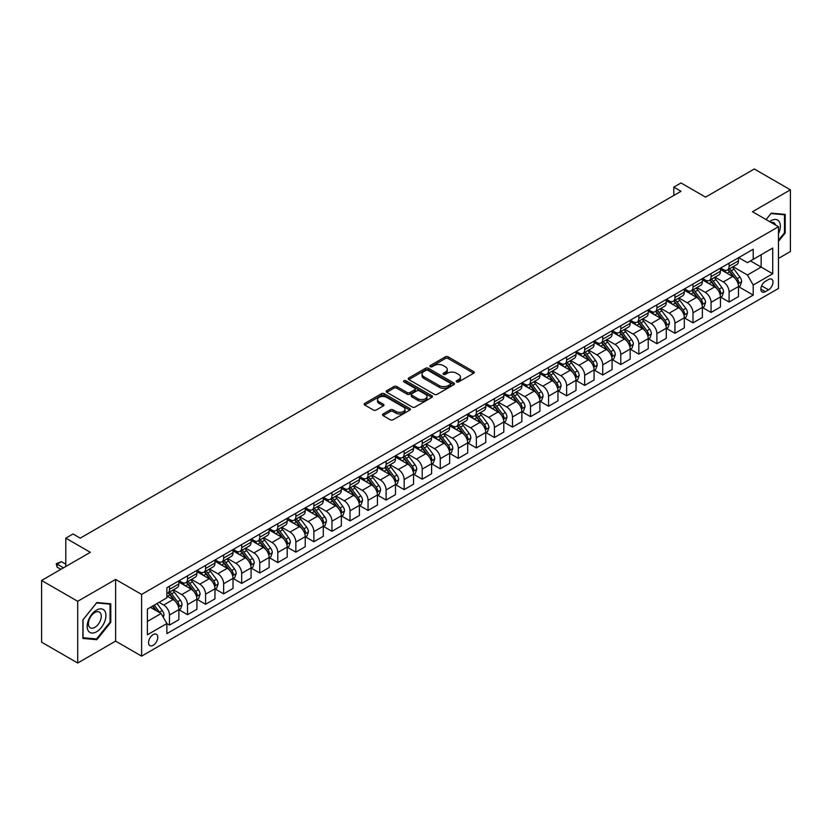 <?xml version="1.0" encoding="UTF-8"?>
<svg xmlns="http://www.w3.org/2000/svg" width="832" height="832" viewBox="0 0 832 832"><rect width="100%" height="100%" fill="white"/><g stroke="black" fill="none" stroke-linecap="round" stroke-linejoin="round"><path stroke-width="1.25" d="M456.622 381.919A1.404 0.811 0 0 0 458.609 381.919L473.668 373.225A2.007 1.154 0 0 0 474.25 372.403A2.007 1.154 0 0 0 473.668 371.592L448.157 356.855A2.007 1.154 0 0 0 445.318 356.855L430.258 365.55A1.404 0.811 0 0 0 429.842 366.122A1.404 0.811 0 0 0 430.258 366.704A1.404 0.811 0 0 0 432.245 366.704L434.19 365.57A6.417 3.702 0 0 1 443.258 365.57L445.39 366.798A6.417 3.702 0 0 1 447.262 369.418A6.417 3.702 0 0 1 445.39 372.039L443.435 373.162A1.404 0.811 0 0 0 443.03 373.734A1.404 0.811 0 0 0 443.435 374.306A1.404 0.811 0 0 0 445.422 374.306L447.377 373.183A6.417 3.702 0 0 1 456.446 373.183L458.567 374.41A6.417 3.702 0 0 1 460.45 377.031A6.417 3.702 0 0 1 458.567 379.652L456.622 380.775A1.404 0.811 0 0 0 456.206 381.347A1.404 0.811 0 0 0 456.622 381.919L456.622 380.775M153.161 645.289A6.531 3.775 120 0 0 157.435 639.527A6.531 3.775 120 0 0 156.426 634.296A6.531 3.775 120 0 0 153.161 634.618A6.531 3.775 120 0 0 148.897 640.38A6.531 3.775 120 0 0 149.895 645.611A6.531 3.775 120 0 0 153.161 645.289M383.084 413.982A2.007 1.154 0 0 0 382.502 414.804A2.007 1.154 0 0 0 383.084 415.615L390.25 419.754A2.007 1.154 0 0 0 393.078 419.754L409.812 410.093A2.007 1.154 0 0 0 410.394 409.282A2.007 1.154 0 0 0 409.812 408.46L384.29 393.723A2.007 1.154 0 0 0 381.451 393.723L364.728 403.385A2.007 1.154 0 0 0 364.146 404.206A2.007 1.154 0 0 0 364.728 405.018L373.381 410.01A2.007 1.154 0 0 0 376.21 410.01L383.365 405.881A2.007 1.154 0 0 0 383.958 405.059A2.007 1.154 0 0 0 383.365 404.248L379.08 401.773A5.366 3.099 0 0 1 377.51 399.578A5.366 3.099 0 0 1 380.817 396.718A5.366 3.099 0 0 1 386.662 397.394L403.468 407.087A5.366 3.099 0 0 1 405.038 409.282A5.366 3.099 0 0 1 401.721 412.142A5.366 3.099 0 0 1 395.876 411.466L393.078 409.854A2.007 1.154 0 0 0 390.25 409.854L383.084 413.982L383.084 415.615M778.482 258.419L790.4 251.534L790.4 189.831L754.291 168.99L705.557 197.132L681.002 182.957L673.785 187.127L681.002 191.298L80.236 538.148L73.008 533.978L65.79 538.148L65.79 566.498M77.709 601.307L77.709 663.01L115.617 641.118L115.617 579.426L77.709 601.307L41.6 580.466L90.345 552.323L65.79 538.148M115.617 579.426L141.606 594.433L778.482 226.73L778.482 288.434L141.606 656.126L141.606 594.433M790.4 189.831L752.492 211.723L778.482 226.73M434.335 394.306A2.007 1.154 0 0 0 437.164 394.306L453.898 384.644A2.007 1.154 0 0 0 454.48 383.822A2.007 1.154 0 0 0 453.898 383.011L428.376 368.274A2.007 1.154 0 0 0 425.537 368.274L408.814 377.936A2.007 1.154 0 0 0 408.231 378.747A2.007 1.154 0 0 0 408.814 379.569L434.335 394.306M404.487 382.221A1.404 0.811 0 0 1 405.912 382.418L405.912 380.754L431.85 395.73A2.007 1.154 0 0 1 432.442 396.552A2.007 1.154 0 0 1 431.85 397.374L415.126 407.025A2.007 1.154 0 0 1 412.287 407.025L386.776 392.298L393.931 388.19L393.931 386.526L386.776 390.655A2.007 1.154 0 0 0 386.183 391.477A2.007 1.154 0 0 0 386.776 392.298L386.776 390.655M393.931 388.19A2.007 1.154 0 0 1 396.77 388.19L396.77 386.526A2.007 1.154 0 0 0 393.931 386.526M396.77 386.526L407.118 392.496A2.007 1.154 0 0 0 409.947 392.496L414.7 389.761A2.007 1.154 0 0 0 415.282 388.939A2.007 1.154 0 0 0 414.7 388.118L403.926 381.898A1.404 0.811 0 0 1 403.51 381.326A1.404 0.811 0 0 1 404.383 380.578A1.404 0.811 0 0 1 405.912 380.754M77.709 663.01L41.6 642.169L41.6 580.466M768.518 279.51L765.346 281.341A6.334 3.65 120 0 0 761.207 286.926A6.334 3.65 120 0 0 762.174 292.001A6.334 3.65 120 0 0 765.346 291.678L768.518 289.848A6.334 3.65 120 0 0 772.658 284.274A6.334 3.65 120 0 0 771.69 279.198A6.334 3.65 120 0 0 768.518 279.51M738.702 257.618L747.438 262.662L753.21 259.334L753.21 249.246L166.878 587.756L166.878 597.844L147.389 609.107L147.389 634.785L166.878 623.532L166.878 633.62L753.21 295.1L753.21 285.012L747.438 275.007L733.075 266.718M753.21 259.334L772.71 248.071L772.71 273.759L753.21 285.012M115.617 641.118L141.606 656.126M673.785 187.127L673.785 195.468M750.464 260.915L761.155 267.082L761.155 254.748L772.71 248.071M747.438 275.007L761.155 267.082L772.71 273.759M147.389 621.442L161.106 613.527L150.415 607.35M166.878 623.615L169.478 625.113L169.478 615.025A8.174 4.722 -120 0 0 163.706 605.02L159.078 602.347M169.478 625.113L178.87 619.694L178.87 609.606A8.174 4.722 -120 0 0 173.087 599.602L166.878 596.014M179.088 609.814L187.533 614.692L187.533 604.604A8.174 4.722 -120 0 0 181.761 594.599L173.462 589.805M187.533 614.692L196.924 609.274L196.924 599.186A8.174 4.722 -120 0 0 191.142 589.181L178.87 582.088M197.132 599.394L205.587 604.271L205.587 594.183A8.174 4.722 -120 0 0 199.805 584.178L191.516 579.384M205.587 604.271L214.968 598.853L214.968 588.765A8.174 4.722 -120 0 0 209.196 578.75L196.924 571.667M215.186 588.973L223.642 593.85L223.642 583.752A8.174 4.722 -120 0 0 217.859 573.747L209.57 568.963M223.642 593.85L233.022 588.422L233.022 578.334A8.174 4.722 -120 0 0 227.25 568.329L214.968 561.246M233.241 578.542L241.686 583.419L241.686 573.331A8.174 4.722 -120 0 0 235.914 563.326L227.614 558.542M241.686 583.419L251.077 578.001L251.077 567.913A8.174 4.722 -120 0 0 245.294 557.908L233.022 550.826M251.295 568.121L259.74 572.998L259.74 562.91A8.174 4.722 -120 0 0 253.968 552.906L245.669 548.122M259.74 572.998L269.131 567.58L269.131 557.492A8.174 4.722 -120 0 0 263.349 547.487L251.077 540.405M269.35 557.7L277.794 562.578L277.794 552.49A8.174 4.722 -120 0 0 272.012 542.485L263.723 537.701M277.794 562.578L287.186 557.159L287.186 547.071A8.174 4.722 -120 0 0 281.403 537.066L269.131 529.974M287.394 547.279L295.849 552.157L295.849 542.069A8.174 4.722 -120 0 0 290.066 532.064L281.778 527.27M295.849 552.157L305.23 546.738L305.23 536.65A8.174 4.722 -120 0 0 299.458 526.646L287.186 519.553M305.448 536.858L313.893 541.736L313.893 531.648A8.174 4.722 -120 0 0 308.121 521.643L299.822 516.849M313.893 541.736L323.284 536.318L323.284 526.23A8.174 4.722 -120 0 0 317.512 516.225L305.23 509.132M323.502 526.438L331.947 531.315L331.947 521.227A8.174 4.722 -120 0 0 326.175 511.222L317.876 506.428M331.947 531.315L341.338 525.897L341.338 515.809A8.174 4.722 -120 0 0 335.556 505.794L323.284 498.711M341.557 516.017L350.002 520.894L350.002 510.796A8.174 4.722 -120 0 0 344.23 500.791L335.93 496.007M350.002 520.894L359.393 515.466L359.393 505.378A8.174 4.722 -120 0 0 353.61 495.373L341.338 488.29M359.601 505.586L368.056 510.463L368.056 500.375A8.174 4.722 -120 0 0 362.274 490.37L353.985 485.586M368.056 510.463L377.437 505.045L377.437 494.957A8.174 4.722 -120 0 0 371.665 484.952L359.393 477.87M377.655 495.165L386.11 500.042L386.11 489.954A8.174 4.722 -120 0 0 380.328 479.95L372.039 475.166M386.11 500.042L395.491 494.624L395.491 484.536A8.174 4.722 -120 0 0 389.719 474.531L377.437 467.449M395.71 484.744L404.154 489.622L404.154 479.534A8.174 4.722 -120 0 0 398.382 469.529L390.083 464.745M404.154 489.622L413.546 484.203L413.546 474.115A8.174 4.722 -120 0 0 407.763 464.11L395.491 457.018M413.764 474.323L422.209 479.201L422.209 469.113A8.174 4.722 -120 0 0 416.437 459.108L408.138 454.314M422.209 479.201L431.6 473.782L431.6 463.694A8.174 4.722 -120 0 0 425.818 453.69L413.546 446.597M431.818 463.902L440.263 468.78L440.263 458.692A8.174 4.722 -120 0 0 434.481 448.687L426.192 443.893M440.263 468.78L449.644 463.362L449.644 453.274A8.174 4.722 -120 0 0 443.872 443.269L431.6 436.176M449.862 453.482L458.318 458.359L458.318 448.271A8.174 4.722 -120 0 0 452.535 438.266L444.246 433.472M458.318 458.359L467.698 452.941L467.698 442.853A8.174 4.722 -120 0 0 461.926 432.838L449.644 425.755M467.917 443.061L476.362 447.938L476.362 437.85A8.174 4.722 -120 0 0 470.59 427.835L462.29 423.051M476.362 447.938L485.753 442.51L485.753 432.422A8.174 4.722 -120 0 0 479.981 422.417L467.698 415.334M485.971 432.63L494.416 437.507L494.416 427.419A8.174 4.722 -120 0 0 488.644 417.414L480.345 412.63M494.416 437.507L503.807 432.089L503.807 422.001A8.174 4.722 -120 0 0 498.025 411.996L485.753 404.914M504.026 422.209L512.47 427.086L512.47 416.998A8.174 4.722 -120 0 0 506.698 406.994L498.399 402.21M512.47 427.086L521.862 421.668L521.862 411.58A8.174 4.722 -120 0 0 516.079 401.575L503.807 394.493M522.07 411.788L530.525 416.666L530.525 406.578A8.174 4.722 -120 0 0 524.742 396.573L516.454 391.789M530.525 416.666L539.906 411.247L539.906 401.159A8.174 4.722 -120 0 0 534.134 391.154L521.862 384.062M540.124 401.367L548.579 406.245L548.579 396.157A8.174 4.722 -120 0 0 542.797 386.152L534.508 381.358M548.579 406.245L557.96 400.826L557.96 390.738A8.174 4.722 -120 0 0 552.188 380.734L539.906 373.641M558.178 390.946L566.623 395.824L566.623 385.736A8.174 4.722 -120 0 0 560.851 375.731L552.552 370.937M566.623 395.824L576.014 390.406L576.014 380.318A8.174 4.722 -120 0 0 570.232 370.313L557.96 363.22M576.233 380.526L584.678 385.403L584.678 375.315A8.174 4.722 -120 0 0 578.906 365.31L570.606 360.516M584.678 385.403L594.069 379.985L594.069 369.897A8.174 4.722 -120 0 0 588.286 359.882L576.014 352.799M594.287 370.105L602.732 374.982L602.732 364.894A8.174 4.722 -120 0 0 596.95 354.879L588.661 350.095M602.732 374.982L612.113 369.554L612.113 359.466A8.174 4.722 -120 0 0 606.341 349.461L594.069 342.378M612.331 359.674L620.786 364.551L620.786 354.463A8.174 4.722 -120 0 0 615.004 344.458L606.715 339.674M620.786 364.551L630.167 359.133L630.167 349.045A8.174 4.722 -120 0 0 624.395 339.04L612.113 331.958M630.386 349.253L638.83 354.13L638.83 344.042A8.174 4.722 -120 0 0 633.058 334.038L624.759 329.254M638.83 354.13L648.222 348.712L648.222 338.624A8.174 4.722 -120 0 0 642.45 328.619L630.167 321.537M648.44 338.832L656.885 343.71L656.885 333.622A8.174 4.722 -120 0 0 651.113 323.617L642.814 318.833M656.885 343.71L666.276 338.291L666.276 328.203A8.174 4.722 -120 0 0 660.494 318.198L648.222 311.106M666.494 328.411L674.939 333.289L674.939 323.201A8.174 4.722 -120 0 0 669.167 313.196L660.868 308.402M674.939 333.289L684.33 327.87L684.33 317.782A8.174 4.722 -120 0 0 678.548 307.778L666.276 300.685M684.538 317.99L692.994 322.868L692.994 312.78A8.174 4.722 -120 0 0 687.211 302.775L678.922 297.981M692.994 322.868L702.374 317.45L702.374 307.362A8.174 4.722 -120 0 0 696.602 297.357L684.33 290.264M702.593 307.57L711.048 312.447L711.048 302.359A8.174 4.722 -120 0 0 705.266 292.354L696.977 287.56M711.048 312.447L720.429 307.029L720.429 296.941A8.174 4.722 -120 0 0 714.657 286.926L702.374 279.843M720.647 297.149L729.092 302.026L729.092 291.938A8.174 4.722 -120 0 0 723.32 281.923L715.021 277.139M729.092 302.026L738.483 296.608L738.483 286.51A8.174 4.722 -120 0 0 732.701 276.505L720.429 269.422M720.647 268.05L723.32 269.589A8.174 4.722 -120 0 0 727.407 269.994A8.174 4.722 -120 0 0 729.092 266.25L729.092 263.172M702.593 278.47L705.266 280.01A8.174 4.722 -120 0 0 709.353 280.415A8.174 4.722 -120 0 0 711.048 276.671L711.048 273.593M684.538 288.891L687.211 290.43A8.174 4.722 -120 0 0 691.298 290.836A8.174 4.722 -120 0 0 692.994 287.092L692.994 284.014M666.494 299.312L669.167 300.851A8.174 4.722 -120 0 0 673.244 301.257A8.174 4.722 -120 0 0 674.939 297.523L674.939 294.434M648.44 309.733L651.113 311.272A8.174 4.722 -120 0 0 655.2 311.678A8.174 4.722 -120 0 0 656.885 307.944L656.885 304.855M630.386 320.154L633.058 321.703A8.174 4.722 -120 0 0 637.146 322.109A8.174 4.722 -120 0 0 638.83 318.365L638.83 315.276M612.331 330.574L615.004 332.124A8.174 4.722 -120 0 0 619.091 332.53A8.174 4.722 -120 0 0 620.786 328.786L620.786 325.697M594.287 341.006L596.95 342.545A8.174 4.722 -120 0 0 601.037 342.95A8.174 4.722 -120 0 0 602.732 339.206L602.732 336.128M576.233 351.426L578.906 352.966A8.174 4.722 -120 0 0 582.982 353.371A8.174 4.722 -120 0 0 584.678 349.627L584.678 346.549M558.178 361.847L560.851 363.386A8.174 4.722 -120 0 0 564.938 363.792A8.174 4.722 -120 0 0 566.623 360.048L566.623 356.97M540.124 372.268L542.797 373.807A8.174 4.722 -120 0 0 546.884 374.213A8.174 4.722 -120 0 0 548.579 370.479L548.579 367.39M522.07 382.689L524.742 384.228A8.174 4.722 -120 0 0 528.83 384.634A8.174 4.722 -120 0 0 530.525 380.9L530.525 377.811M504.026 393.11L506.698 394.659A8.174 4.722 -120 0 0 510.775 395.065A8.174 4.722 -120 0 0 512.47 391.321L512.47 388.232M485.971 403.53L488.644 405.08A8.174 4.722 -120 0 0 492.731 405.486A8.174 4.722 -120 0 0 494.416 401.742L494.416 398.653M467.917 413.962L470.59 415.501A8.174 4.722 -120 0 0 474.677 415.906A8.174 4.722 -120 0 0 476.362 412.162L476.362 409.084M449.862 424.382L452.535 425.922A8.174 4.722 -120 0 0 456.622 426.327A8.174 4.722 -120 0 0 458.318 422.583L458.318 419.505M431.818 434.803L434.481 436.342A8.174 4.722 -120 0 0 438.568 436.748A8.174 4.722 -120 0 0 440.263 433.004L440.263 429.926M413.764 445.224L416.437 446.763A8.174 4.722 -120 0 0 420.514 447.169A8.174 4.722 -120 0 0 422.209 443.435L422.209 440.346M395.71 455.645L398.382 457.184A8.174 4.722 -120 0 0 402.47 457.59A8.174 4.722 -120 0 0 404.154 453.856L404.154 450.767M377.655 466.066L380.328 467.615A8.174 4.722 -120 0 0 384.415 468.01A8.174 4.722 -120 0 0 386.11 464.277L386.11 461.188M359.601 476.486L362.274 478.036A8.174 4.722 -120 0 0 366.361 478.442A8.174 4.722 -120 0 0 368.056 474.698L368.056 471.609M341.557 486.918L344.23 488.457A8.174 4.722 -120 0 0 348.306 488.862A8.174 4.722 -120 0 0 350.002 485.118L350.002 482.04M323.502 497.338L326.175 498.878A8.174 4.722 -120 0 0 330.262 499.283A8.174 4.722 -120 0 0 331.947 495.539L331.947 492.461M305.448 507.759L308.121 509.298A8.174 4.722 -120 0 0 312.208 509.704A8.174 4.722 -120 0 0 313.893 505.96L313.893 502.882M287.394 518.18L290.066 519.719A8.174 4.722 -120 0 0 294.154 520.125A8.174 4.722 -120 0 0 295.849 516.391L295.849 513.302M269.35 528.601L272.012 530.14A8.174 4.722 -120 0 0 276.099 530.546A8.174 4.722 -120 0 0 277.794 526.812L277.794 523.723M251.295 539.022L253.968 540.571A8.174 4.722 -120 0 0 258.045 540.966A8.174 4.722 -120 0 0 259.74 537.233L259.74 534.144M233.241 549.442L235.914 550.992A8.174 4.722 -120 0 0 240.001 551.398A8.174 4.722 -120 0 0 241.686 547.654L241.686 544.565M215.186 559.874L217.859 561.413A8.174 4.722 -120 0 0 221.946 561.818A8.174 4.722 -120 0 0 223.642 558.074L223.642 554.996M197.132 570.294L199.805 571.834A8.174 4.722 -120 0 0 203.892 572.239A8.174 4.722 -120 0 0 205.587 568.495L205.587 565.417M179.088 580.715L181.761 582.254A8.174 4.722 -120 0 0 185.838 582.66A8.174 4.722 -120 0 0 187.533 578.916L187.533 575.838M738.702 286.718L753.21 295.1M727.407 269.994L736.788 264.576A8.174 4.722 -120 0 0 738.483 260.832L738.483 257.743M709.353 280.415L718.734 274.997A8.174 4.722 -120 0 0 720.429 271.253L720.429 268.174M691.298 290.836L700.69 285.418A8.174 4.722 -120 0 0 702.374 281.674L702.374 278.595M673.244 301.257L682.635 295.838A8.174 4.722 -120 0 0 684.33 292.105L684.33 289.016M655.2 311.678L664.581 306.259A8.174 4.722 -120 0 0 666.276 302.526L666.276 299.437M637.146 322.109L646.526 316.68A8.174 4.722 -120 0 0 648.222 312.946L648.222 309.858M619.091 332.53L628.482 327.111A8.174 4.722 -120 0 0 630.167 323.367L630.167 320.278M601.037 342.95L610.428 337.532A8.174 4.722 -120 0 0 612.113 333.788L612.113 330.699M582.982 353.371L592.374 347.953A8.174 4.722 -120 0 0 594.069 344.209L594.069 341.13M564.938 363.792L574.319 358.374A8.174 4.722 -120 0 0 576.014 354.63L576.014 351.551M546.884 374.213L556.265 368.794A8.174 4.722 -120 0 0 557.96 365.061L557.96 361.972M528.83 384.634L538.221 379.215A8.174 4.722 -120 0 0 539.906 375.482L539.906 372.393M510.775 395.065L520.166 389.636A8.174 4.722 -120 0 0 521.862 385.902L521.862 382.814M492.731 405.486L502.112 400.067A8.174 4.722 -120 0 0 503.807 396.323L503.807 393.234M474.677 415.906L484.058 410.488A8.174 4.722 -120 0 0 485.753 406.744L485.753 403.655M456.622 426.327L466.014 420.909A8.174 4.722 -120 0 0 467.698 417.165L467.698 414.086M438.568 436.748L447.959 431.33A8.174 4.722 -120 0 0 449.644 427.586L449.644 424.507M420.514 447.169L429.905 441.75A8.174 4.722 -120 0 0 431.6 438.017L431.6 434.928M402.47 457.59L411.85 452.171A8.174 4.722 -120 0 0 413.546 448.438L413.546 445.349M384.415 468.01L393.796 462.592A8.174 4.722 -120 0 0 395.491 458.858L395.491 455.77M366.361 478.442L375.752 473.023A8.174 4.722 -120 0 0 377.437 469.279L377.437 466.19M348.306 488.862L357.698 483.444A8.174 4.722 -120 0 0 359.393 479.7L359.393 476.611M330.262 499.283L339.643 493.865A8.174 4.722 -120 0 0 341.338 490.121L341.338 487.042M312.208 509.704L321.589 504.286A8.174 4.722 -120 0 0 323.284 500.542L323.284 497.463M294.154 520.125L303.545 514.706A8.174 4.722 -120 0 0 305.23 510.962L305.23 507.884M276.099 530.546L285.49 525.127A8.174 4.722 -120 0 0 287.186 521.394L287.186 518.305M258.045 540.966L267.436 535.548A8.174 4.722 -120 0 0 269.131 531.814L269.131 528.726M240.001 551.398L249.382 545.979A8.174 4.722 -120 0 0 251.077 542.235L251.077 539.146M221.946 561.818L231.327 556.4A8.174 4.722 -120 0 0 233.022 552.656L233.022 549.567M203.892 572.239L213.283 566.821A8.174 4.722 -120 0 0 214.968 563.077L214.968 559.998M185.838 582.66L195.229 577.242A8.174 4.722 -120 0 0 196.924 573.498L196.924 570.419M166.878 593.414A8.174 4.722 -120 0 0 167.794 593.081L177.174 587.662A8.174 4.722 -120 0 0 178.87 583.918L178.87 580.84M167.794 593.081A8.174 4.722 -120 0 0 169.478 589.347L169.478 586.258M161.106 613.527L166.878 623.532M778.482 241.332L785.2 232.981L785.2 214.396L771.264 213.148L766.095 219.575L770.973 213.564L784.482 214.77L784.482 232.773L778.482 240.23M82.898 638.446L96.834 639.694L110.77 622.357L110.77 603.772L96.834 602.524L82.898 619.861L82.898 638.446M784.482 232.565L785.2 232.981M110.053 621.941L110.77 622.357M95.368 638.841L96.834 639.694M457.184 382.117L458.567 381.316A6.417 3.702 0 0 0 460.45 378.695L460.45 377.031M447.262 369.418L447.262 371.093A6.417 3.702 0 0 1 445.39 373.703L443.997 374.504M473.637 373.246L448.157 358.53A2.007 1.154 0 0 0 445.318 358.53L430.82 366.902M453.866 384.654L428.376 369.938A2.007 1.154 0 0 0 425.537 369.938L408.845 379.59M450.351 384.394A1.404 0.811 0 0 0 450.757 383.822A1.404 0.811 0 0 0 450.351 383.25L427.95 370.323A1.404 0.811 0 0 0 425.963 370.323L423.914 371.509A6.417 3.702 0 0 0 422.032 374.13A6.417 3.702 0 0 0 423.914 376.75L439.223 385.58A6.417 3.702 0 0 0 448.292 385.58L450.351 384.394L450.351 386.069A1.404 0.811 0 0 0 450.757 385.497L450.757 383.822M422.032 374.13L422.032 375.794A6.417 3.702 0 0 0 423.914 378.414L423.914 376.75M450.351 386.069L448.292 387.254A6.417 3.702 0 0 1 439.223 387.254L423.914 378.414M396.77 388.19L407.118 394.17A2.007 1.154 0 0 0 409.947 394.17L414.7 391.425A2.007 1.154 0 0 0 415.282 390.603L415.282 388.939M405.912 382.418L431.818 397.384M417.851 398.694A5.366 3.099 0 0 0 423.696 399.37A5.366 3.099 0 0 0 427.003 396.51A5.366 3.099 0 0 0 425.433 394.316L419.515 390.905A2.007 1.154 0 0 0 416.686 390.905L411.934 393.65A2.007 1.154 0 0 0 411.351 394.462A2.007 1.154 0 0 0 411.934 395.283L417.851 398.694L417.851 400.369A5.366 3.099 0 0 0 423.696 401.034A5.366 3.099 0 0 0 427.003 398.174L427.003 396.51M411.351 394.462L411.351 396.136A2.007 1.154 0 0 0 411.934 396.947L411.934 395.283M417.851 400.369L411.934 396.947M405.038 409.282L405.038 410.946A5.366 3.099 0 0 1 401.721 413.806A5.366 3.099 0 0 1 395.876 413.13L393.078 411.518A2.007 1.154 0 0 0 390.25 411.518L383.115 415.636M377.51 399.578L377.51 401.242A5.366 3.099 0 0 0 379.08 403.437L379.08 401.773M383.344 405.902L379.08 403.437M409.781 410.114L384.29 395.398A2.007 1.154 0 0 0 381.451 395.398L364.759 405.038M738.483 286.842L740.22 285.844L741.655 281.674A5.408 3.12 -120 0 0 739.929 277.066L734.032 269.194A15.621 9.017 -120 0 0 732.326 267.155M726.461 272.896A15.621 9.017 -120 0 0 723.258 269.558M737.984 283.535L738.733 281.913A5.408 3.12 -120 0 0 737.183 278.658L731.286 270.774A15.621 9.017 -120 0 0 729.581 268.736M728.125 269.578A12.969 7.488 60 0 1 730.257 271.991L735.249 278.658M727.844 269.734A15.621 9.017 60 0 1 729.55 271.773L733.481 277.014M720.429 297.274L722.166 296.265L723.611 292.105A5.408 3.12 -120 0 0 721.874 287.487L715.978 279.614A15.621 9.017 -120 0 0 714.272 277.576M708.406 283.327A15.621 9.017 -120 0 0 705.203 279.978M719.94 293.956L720.689 292.334A5.408 3.12 -120 0 0 719.139 289.078L713.232 281.195A15.621 9.017 -120 0 0 711.526 279.157M710.081 279.999A12.969 7.488 60 0 1 712.202 282.412L717.194 289.078M709.8 280.155A15.621 9.017 60 0 1 711.506 282.204L715.426 287.435M702.374 307.694L704.111 306.696L705.557 302.526A5.408 3.12 -120 0 0 703.83 297.918L697.923 290.035A15.621 9.017 -120 0 0 696.218 287.997M690.352 293.748A15.621 9.017 -120 0 0 687.159 290.399M701.886 304.377L702.634 302.754A5.408 3.12 -120 0 0 701.085 299.499L695.178 291.616A15.621 9.017 -120 0 0 693.482 289.578M692.026 290.42A12.969 7.488 60 0 1 694.148 292.843L699.15 299.51M691.746 290.576A15.621 9.017 60 0 1 693.451 292.625L697.372 297.856M684.33 318.115L686.057 317.117L687.502 312.946A5.408 3.12 -120 0 0 685.776 308.339L679.879 300.456A15.621 9.017 -120 0 0 678.174 298.418M672.298 304.169A15.621 9.017 -120 0 0 669.105 300.82M683.831 314.798L684.58 313.175A5.408 3.12 -120 0 0 683.03 309.92L677.134 302.047A15.621 9.017 -120 0 0 675.428 299.998M673.972 300.841A12.969 7.488 60 0 1 676.104 303.264L681.096 309.93M673.691 300.997A15.621 9.017 60 0 1 675.397 303.046L679.318 308.277M666.276 328.536L668.002 327.538L669.448 323.367A5.408 3.12 -120 0 0 667.722 318.76L661.825 310.877A15.621 9.017 -120 0 0 660.119 308.838M654.254 314.59A15.621 9.017 -120 0 0 651.05 311.241M665.777 325.218L666.526 323.596A5.408 3.12 -120 0 0 664.976 320.341L659.079 312.468A15.621 9.017 -120 0 0 657.374 310.419M655.918 311.262A12.969 7.488 60 0 1 658.05 313.685L663.042 320.351M655.637 311.428A15.621 9.017 60 0 1 657.342 313.466L661.274 318.698M778.482 233.74A13.27 7.665 120 0 0 779.106 221.458A13.27 7.665 120 0 0 769.631 221.614M775.445 224.973A9.09 5.252 120 0 0 774.831 223.652A9.09 5.252 120 0 0 773.812 222.706A9.09 5.252 120 0 0 771.035 222.425M783.588 214.25L784.482 214.77M96.554 610.106A13.27 7.665 120 0 0 87.162 626.361A13.27 7.665 120 0 0 96.554 631.779A13.27 7.665 120 0 0 105.934 615.524A13.27 7.665 120 0 0 96.554 610.106M94.838 612.539A9.09 5.252 120 0 0 88.899 620.547A9.09 5.252 120 0 0 90.293 627.827A9.09 5.252 120 0 0 94.838 627.38A9.09 5.252 120 0 0 100.776 619.372A9.09 5.252 120 0 0 99.382 612.082A9.09 5.252 120 0 0 94.838 612.539M110.053 622.149L96.554 638.945L83.044 637.738L83.044 619.736L96.554 602.94L110.053 604.146L110.053 622.149M109.158 603.626L110.053 604.146M648.222 338.957L649.958 337.958L651.394 333.788A5.408 3.12 -120 0 0 649.667 329.181L643.77 321.308A15.621 9.017 -120 0 0 642.065 319.259M636.199 325.01A15.621 9.017 -120 0 0 632.996 321.662M647.733 335.639L648.482 334.017A5.408 3.12 -120 0 0 646.932 330.762L641.025 322.889A15.621 9.017 -120 0 0 639.319 320.85M637.863 321.682A12.969 7.488 60 0 1 639.995 324.106L644.987 330.772M637.593 321.849A15.621 9.017 60 0 1 639.298 323.887L643.219 329.129M630.167 349.378L631.904 348.379L633.35 344.209A5.408 3.12 -120 0 0 631.623 339.602L625.716 331.729A15.621 9.017 -120 0 0 624.01 329.68M618.145 335.431A15.621 9.017 -120 0 0 614.942 332.082M629.678 346.07L630.427 344.438A5.408 3.12 -120 0 0 628.878 341.182L622.97 333.31A15.621 9.017 -120 0 0 621.265 331.271M619.819 332.103A12.969 7.488 60 0 1 621.941 334.526L626.943 341.193M619.538 332.27A15.621 9.017 60 0 1 621.244 334.308L625.165 339.55M612.113 359.798L613.85 358.8L615.295 354.63A5.408 3.12 -120 0 0 613.569 350.022L607.662 342.15A15.621 9.017 -120 0 0 605.966 340.111M600.09 345.852A15.621 9.017 -120 0 0 596.898 342.514M611.624 356.491L612.373 354.869A5.408 3.12 -120 0 0 610.823 351.614L604.926 343.73A15.621 9.017 -120 0 0 603.221 341.692M601.765 342.534A12.969 7.488 60 0 1 603.897 344.947L608.889 351.614M601.484 342.69A15.621 9.017 60 0 1 603.19 344.729L607.11 349.97M594.069 370.23L595.795 369.221L597.241 365.061A5.408 3.12 -120 0 0 595.514 360.443L589.618 352.57A15.621 9.017 -120 0 0 587.912 350.532M582.036 356.283A15.621 9.017 -120 0 0 578.843 352.934M593.57 366.912L594.318 365.29A5.408 3.12 -120 0 0 592.769 362.034L586.872 354.151A15.621 9.017 -120 0 0 585.166 352.113M583.71 352.955A12.969 7.488 60 0 1 585.842 355.368L590.834 362.034M583.43 353.111A15.621 9.017 60 0 1 585.135 355.16L589.056 360.391M576.014 380.65L577.751 379.652L579.186 375.482A5.408 3.12 -120 0 0 577.46 370.874L571.563 362.991A15.621 9.017 -120 0 0 569.858 360.953M563.992 366.704A15.621 9.017 -120 0 0 560.789 363.355M575.526 377.333L576.264 375.71A5.408 3.12 -120 0 0 574.714 372.455L568.818 364.572A15.621 9.017 -120 0 0 567.112 362.534M565.656 363.376A12.969 7.488 60 0 1 567.788 365.799L572.78 372.466M565.386 363.532A15.621 9.017 60 0 1 567.081 365.581L571.012 370.812M557.96 391.071L559.697 390.073L561.142 385.902A5.408 3.12 -120 0 0 559.416 381.295L553.509 373.412A15.621 9.017 -120 0 0 551.803 371.374M545.938 377.125A15.621 9.017 -120 0 0 542.734 373.776M557.471 387.754L558.22 386.131A5.408 3.12 -120 0 0 556.67 382.876L550.763 375.003A15.621 9.017 -120 0 0 549.058 372.954M547.612 373.797A12.969 7.488 60 0 1 549.734 376.22L554.726 382.886M547.331 373.953A15.621 9.017 60 0 1 549.037 376.002L552.958 381.233M539.906 401.492L541.642 400.494L543.088 396.323A5.408 3.12 -120 0 0 541.362 391.716L535.454 383.833A15.621 9.017 -120 0 0 533.749 381.794M527.883 387.546A15.621 9.017 -120 0 0 524.69 384.197M539.417 398.174L540.166 396.552A5.408 3.12 -120 0 0 538.616 393.297L532.719 385.424A15.621 9.017 -120 0 0 531.014 383.375M529.558 384.218A12.969 7.488 60 0 1 531.679 386.641L536.682 393.307M529.277 384.384A15.621 9.017 60 0 1 530.982 386.422L534.903 391.654M521.862 411.913L523.588 410.914L525.034 406.744A5.408 3.12 -120 0 0 523.307 402.137L517.41 394.264A15.621 9.017 -120 0 0 515.705 392.215M509.829 397.966A15.621 9.017 -120 0 0 506.636 394.618M521.362 408.595L522.111 406.973A5.408 3.12 -120 0 0 520.562 403.718L514.665 395.845A15.621 9.017 -120 0 0 512.959 393.806M511.503 394.638A12.969 7.488 60 0 1 513.635 397.062L518.627 403.728M511.222 394.805A15.621 9.017 60 0 1 512.928 396.843L516.849 402.085M503.807 422.334L505.534 421.335L506.979 417.165A5.408 3.12 -120 0 0 505.253 412.558L499.356 404.685A15.621 9.017 -120 0 0 497.65 402.636M491.785 408.387A15.621 9.017 -120 0 0 488.582 405.038M503.308 419.026L504.057 417.394A5.408 3.12 -120 0 0 502.507 414.138L496.61 406.266A15.621 9.017 -120 0 0 494.905 404.227M493.449 405.059A12.969 7.488 60 0 1 495.581 407.482L500.573 414.149M493.168 405.226A15.621 9.017 60 0 1 494.874 407.264L498.805 412.506M485.753 432.754L487.49 431.756L488.925 427.586A5.408 3.12 -120 0 0 487.198 422.978L481.302 415.106A15.621 9.017 -120 0 0 479.596 413.067M473.73 418.808A15.621 9.017 -120 0 0 470.527 415.47M485.264 429.447L486.013 427.825A5.408 3.12 -120 0 0 484.463 424.57L478.556 416.686A15.621 9.017 -120 0 0 476.85 414.648M475.394 415.49A12.969 7.488 60 0 1 477.526 417.903L482.518 424.57M475.124 415.646A15.621 9.017 60 0 1 476.83 417.685L480.75 422.926M467.698 443.186L469.435 442.177L470.881 438.017A5.408 3.12 -120 0 0 469.154 433.399L463.247 425.526A15.621 9.017 -120 0 0 461.542 423.488M455.676 429.239A15.621 9.017 -120 0 0 452.473 425.89M467.21 439.868L467.958 438.246A5.408 3.12 -120 0 0 466.409 434.99L460.502 427.107A15.621 9.017 -120 0 0 458.796 425.069M457.35 425.911A12.969 7.488 60 0 1 459.472 428.324L464.474 434.99M457.07 426.067A15.621 9.017 60 0 1 458.775 428.106L462.696 433.347M449.644 453.606L451.381 452.608L452.826 448.438A5.408 3.12 -120 0 0 451.1 443.83L445.193 435.947A15.621 9.017 -120 0 0 443.498 433.909M437.622 439.66A15.621 9.017 -120 0 0 434.429 436.311M449.155 450.289L449.904 448.666A5.408 3.12 -120 0 0 448.354 445.411L442.458 437.528A15.621 9.017 -120 0 0 440.752 435.49M439.296 436.332A12.969 7.488 60 0 1 441.428 438.755L446.42 445.422M439.015 436.488A15.621 9.017 60 0 1 440.721 438.537L444.642 443.768M431.6 464.027L433.326 463.029L434.772 458.858A5.408 3.12 -120 0 0 433.046 454.251L427.149 446.368A15.621 9.017 -120 0 0 425.443 444.33M419.567 450.081A15.621 9.017 -120 0 0 416.374 446.732M431.101 460.71L431.85 459.087A5.408 3.12 -120 0 0 430.3 455.832L424.403 447.959A15.621 9.017 -120 0 0 422.698 445.91M421.242 446.753A12.969 7.488 60 0 1 423.374 449.176L428.366 455.842M420.961 446.909A15.621 9.017 60 0 1 422.666 448.958L426.587 454.189M413.546 474.448L415.282 473.45L416.718 469.279A5.408 3.12 -120 0 0 414.991 464.672L409.094 456.789A15.621 9.017 -120 0 0 407.389 454.75M401.523 460.502A15.621 9.017 -120 0 0 398.32 457.153M413.057 471.13L413.795 469.508A5.408 3.12 -120 0 0 412.246 466.253L406.349 458.38A15.621 9.017 -120 0 0 404.643 456.331M403.187 457.174A12.969 7.488 60 0 1 405.319 459.597L410.311 466.263M402.917 457.34A15.621 9.017 60 0 1 404.612 459.378L408.543 464.61M395.491 484.869L397.228 483.87L398.674 479.7A5.408 3.12 -120 0 0 396.947 475.093L391.04 467.22A15.621 9.017 -120 0 0 389.334 465.171M383.469 470.922A15.621 9.017 -120 0 0 380.266 467.574M395.002 481.551L395.751 479.929A5.408 3.12 -120 0 0 394.202 476.674L388.294 468.801A15.621 9.017 -120 0 0 386.589 466.762M385.143 467.594A12.969 7.488 60 0 1 387.265 470.018L392.257 476.684M384.862 467.761A15.621 9.017 60 0 1 386.568 469.799L390.489 475.041M377.437 495.29L379.174 494.291L380.619 490.121A5.408 3.12 -120 0 0 378.893 485.514L372.986 477.641A15.621 9.017 -120 0 0 371.28 475.592M365.414 481.343A15.621 9.017 -120 0 0 362.222 477.994M376.948 491.982L377.697 490.35A5.408 3.12 -120 0 0 376.147 487.094L370.25 479.222A15.621 9.017 -120 0 0 368.545 477.183M367.089 478.015A12.969 7.488 60 0 1 369.221 480.438L374.213 487.105M366.808 478.182A15.621 9.017 60 0 1 368.514 480.22L372.434 485.462M359.393 505.71L361.119 504.712L362.565 500.542A5.408 3.12 -120 0 0 360.838 495.934L354.942 488.062A15.621 9.017 -120 0 0 353.236 486.013M347.36 491.764A15.621 9.017 -120 0 0 344.167 488.426M358.894 502.403L359.642 500.781A5.408 3.12 -120 0 0 358.093 497.526L352.196 489.642A15.621 9.017 -120 0 0 350.49 487.604M349.034 488.446A12.969 7.488 60 0 1 351.166 490.859L356.158 497.526M348.754 488.602A15.621 9.017 60 0 1 350.459 490.641L354.38 495.882M341.338 516.142L343.065 515.133L344.51 510.962A5.408 3.12 -120 0 0 342.784 506.355L336.887 498.482A15.621 9.017 -120 0 0 335.182 496.444M329.316 502.195A15.621 9.017 -120 0 0 326.113 498.846M340.839 512.824L341.588 511.202A5.408 3.12 -120 0 0 340.038 507.946L334.142 500.063A15.621 9.017 -120 0 0 332.436 498.025M330.98 498.867A12.969 7.488 60 0 1 333.112 501.28L338.104 507.946M330.699 499.023A15.621 9.017 60 0 1 332.405 501.062L336.336 506.303M323.284 526.562L325.021 525.564L326.456 521.394A5.408 3.12 -120 0 0 324.73 516.776L318.833 508.903A15.621 9.017 -120 0 0 317.127 506.865M311.262 512.616A15.621 9.017 -120 0 0 308.058 509.267M322.795 523.245L323.544 521.622A5.408 3.12 -120 0 0 321.994 518.367L316.087 510.484A15.621 9.017 -120 0 0 314.382 508.446M312.926 509.288A12.969 7.488 60 0 1 315.058 511.711L320.05 518.367M312.655 509.444A15.621 9.017 60 0 1 314.361 511.493L318.282 516.724M305.23 536.983L306.966 535.985L308.412 531.814A5.408 3.12 -120 0 0 306.686 527.207L300.778 519.324A15.621 9.017 -120 0 0 299.073 517.286M293.207 523.037A15.621 9.017 -120 0 0 290.004 519.688M304.741 533.666L305.49 532.043A5.408 3.12 -120 0 0 303.94 528.788L298.033 520.915A15.621 9.017 -120 0 0 296.327 518.866M294.882 519.709A12.969 7.488 60 0 1 297.003 522.132L302.006 528.798M294.601 519.865A15.621 9.017 60 0 1 296.306 521.914L300.227 527.145M287.186 547.404L288.912 546.406L290.358 542.235A5.408 3.12 -120 0 0 288.631 537.628L282.724 529.745A15.621 9.017 -120 0 0 281.029 527.706M275.153 533.458A15.621 9.017 -120 0 0 271.96 530.109M286.686 544.086L287.435 542.464A5.408 3.12 -120 0 0 285.886 539.209L279.989 531.336A15.621 9.017 -120 0 0 278.283 529.287M276.827 530.13A12.969 7.488 60 0 1 278.959 532.553L283.951 539.219M276.546 530.296A15.621 9.017 60 0 1 278.252 532.334L282.173 537.566M269.131 557.825L270.858 556.826L272.303 552.656A5.408 3.12 -120 0 0 270.577 548.049L264.68 540.176A15.621 9.017 -120 0 0 262.974 538.127M257.098 543.878A15.621 9.017 -120 0 0 253.906 540.53M268.632 554.507L269.381 552.885A5.408 3.12 -120 0 0 267.831 549.63L261.934 541.757A15.621 9.017 -120 0 0 260.229 539.718M258.773 540.55A12.969 7.488 60 0 1 260.905 542.974L265.897 549.64M258.492 540.717A15.621 9.017 60 0 1 260.198 542.755L264.118 547.997M251.077 568.246L252.814 567.247L254.249 563.077A5.408 3.12 -120 0 0 252.522 558.47L246.626 550.597A15.621 9.017 -120 0 0 244.92 548.548M239.054 554.299A15.621 9.017 -120 0 0 235.851 550.95M250.588 564.938L251.326 563.306A5.408 3.12 -120 0 0 249.777 560.05L243.88 552.178A15.621 9.017 -120 0 0 242.174 550.139M240.718 550.971A12.969 7.488 60 0 1 242.85 553.394L247.842 560.061M240.448 551.138A15.621 9.017 60 0 1 242.143 553.176L246.074 558.418M233.022 578.666L234.759 577.668L236.205 573.498A5.408 3.12 -120 0 0 234.478 568.89L228.571 561.018A15.621 9.017 -120 0 0 226.866 558.969M221 564.72A15.621 9.017 -120 0 0 217.797 561.382M232.534 575.359L233.282 573.737A5.408 3.12 -120 0 0 231.733 570.482L225.826 562.598A15.621 9.017 -120 0 0 224.12 560.56M222.674 561.402A12.969 7.488 60 0 1 224.796 563.815L229.788 570.482M222.394 561.558A15.621 9.017 60 0 1 224.099 563.597L228.02 568.838M214.968 589.098L216.705 588.089L218.15 583.918A5.408 3.12 -120 0 0 216.424 579.311L210.517 571.438A15.621 9.017 -120 0 0 208.811 569.4M202.946 575.151A15.621 9.017 -120 0 0 199.753 571.802M214.479 585.78L215.228 584.158A5.408 3.12 -120 0 0 213.678 580.902L207.782 573.019A15.621 9.017 -120 0 0 206.076 570.981M204.62 571.823A12.969 7.488 60 0 1 206.752 574.236L211.744 580.902M204.339 571.979A15.621 9.017 60 0 1 206.045 574.018L209.966 579.259M196.924 599.518L198.65 598.52L200.096 594.35A5.408 3.12 -120 0 0 198.37 589.732L192.473 581.859A15.621 9.017 -120 0 0 190.767 579.821M184.891 585.572A15.621 9.017 -120 0 0 181.698 582.223M196.425 596.201L197.174 594.578A5.408 3.12 -120 0 0 195.624 591.323L189.727 583.44A15.621 9.017 -120 0 0 188.022 581.402M186.566 582.244A12.969 7.488 60 0 1 188.698 584.667L193.69 591.323M186.285 582.4A15.621 9.017 60 0 1 187.99 584.449L191.911 589.68M178.87 609.939L180.596 608.941L182.042 604.77A5.408 3.12 -120 0 0 180.315 600.163L174.418 592.28A15.621 9.017 -120 0 0 172.713 590.242M178.37 606.622L179.119 604.999A5.408 3.12 -120 0 0 177.57 601.744L171.673 593.871A15.621 9.017 -120 0 0 169.967 591.822M168.511 592.665A12.969 7.488 60 0 1 170.643 595.088L175.635 601.754M168.23 592.821A15.621 9.017 60 0 1 169.936 594.87L173.867 600.101M163.27 617.271L163.987 615.191A5.408 3.12 -120 0 0 162.261 610.584L156.998 603.554M160.014 612.893A5.408 3.12 -120 0 0 159.526 612.165L154.253 605.134M152.901 605.925L156.686 610.969M152.526 606.133L155.73 610.418M65.79 564.158L61.454 561.662L57.127 564.158L63.482 567.83M57.127 567.164L56.326 564.2L57.127 564.158L57.127 567.164L60.882 569.327M56.326 563.701L61.454 561.662M163.706 605.02L173.087 599.602M181.761 594.599L191.142 589.181M199.805 584.178L209.196 578.75M217.859 573.747L227.25 568.329M235.914 563.326L245.294 557.908M253.968 552.906L263.349 547.487M272.012 542.485L281.403 537.066M290.066 532.064L299.458 526.646M308.121 521.643L317.512 516.225M326.175 511.222L335.556 505.794M344.23 500.791L353.61 495.373M362.274 490.37L371.665 484.952M380.328 479.95L389.719 474.531M398.382 469.529L407.763 464.11M416.437 459.108L425.818 453.69M434.481 448.687L443.872 443.269M452.535 438.266L461.926 432.838M470.59 427.835L479.981 422.417M488.644 417.414L498.025 411.996M506.698 406.994L516.079 401.575M524.742 396.573L534.134 391.154M542.797 386.152L552.188 380.734M560.851 375.731L570.232 370.313M578.906 365.31L588.286 359.882M596.95 354.879L606.341 349.461M615.004 344.458L624.395 339.04M633.058 334.038L642.45 328.619M651.113 323.617L660.494 318.198M669.167 313.196L678.548 307.778M687.211 302.775L696.602 297.357M705.266 292.354L714.657 286.926M723.32 281.923L732.701 276.505M729.092 266.25L738.483 260.832M729.092 291.938L738.483 286.51M711.048 302.359L720.429 296.941M711.048 276.671L720.429 271.253M692.994 312.78L702.374 307.362M692.994 287.092L702.374 281.674M674.939 323.201L684.33 317.782M674.939 297.523L684.33 292.105M656.885 333.622L666.276 328.203M656.885 307.944L666.276 302.526M638.83 344.042L648.222 338.624M638.83 318.365L648.222 312.946M620.786 354.463L630.167 349.045M620.786 328.786L630.167 323.367M602.732 364.894L612.113 359.466M602.732 339.206L612.113 333.788M584.678 375.315L594.069 369.897M584.678 349.627L594.069 344.209M566.623 385.736L576.014 380.318M566.623 360.048L576.014 354.63M548.579 396.157L557.96 390.738M548.579 370.479L557.96 365.061M530.525 406.578L539.906 401.159M530.525 380.9L539.906 375.482M512.47 416.998L521.862 411.58M512.47 391.321L521.862 385.902M494.416 427.419L503.807 422.001M494.416 401.742L503.807 396.323M476.362 437.85L485.753 432.422M476.362 412.162L485.753 406.744M458.318 448.271L467.698 442.853M458.318 422.583L467.698 417.165M440.263 458.692L449.644 453.274M440.263 433.004L449.644 427.586M422.209 469.113L431.6 463.694M422.209 443.435L431.6 438.017M404.154 479.534L413.546 474.115M404.154 453.856L413.546 448.438M386.11 489.954L395.491 484.536M386.11 464.277L395.491 458.858M368.056 500.375L377.437 494.957M368.056 474.698L377.437 469.279M350.002 510.796L359.393 505.378M350.002 485.118L359.393 479.7M331.947 521.227L341.338 515.809M331.947 495.539L341.338 490.121M313.893 531.648L323.284 526.23M313.893 505.96L323.284 500.542M295.849 542.069L305.23 536.65M295.849 516.391L305.23 510.962M277.794 552.49L287.186 547.071M277.794 526.812L287.186 521.394M259.74 562.91L269.131 557.492M259.74 537.233L269.131 531.814M241.686 573.331L251.077 567.913M241.686 547.654L251.077 542.235M223.642 583.752L233.022 578.334M223.642 558.074L233.022 552.656M205.587 594.183L214.968 588.765M205.587 568.495L214.968 563.077M187.533 604.604L196.924 599.186M187.533 578.916L196.924 573.498M169.478 615.025L178.87 609.606M169.478 589.347L178.87 583.918M761.592 285.854L768.518 289.848M760.864 289.099L765.346 291.678M458.567 381.316L458.567 379.652M443.435 374.306L443.435 373.162M445.39 373.703L445.39 372.039M430.258 366.704L430.258 365.55M445.318 358.53L445.318 356.855M448.157 358.53L448.157 356.855M473.668 373.225L473.668 371.592M408.814 379.569L408.814 377.936M425.537 369.938L425.537 368.274M428.376 369.938L428.376 368.274M453.898 384.644L453.898 383.011M439.223 387.254L439.223 385.58M448.292 387.254L448.292 385.58M407.118 394.17L407.118 392.496M409.947 394.17L409.947 392.496M414.7 391.425L414.7 389.761M431.85 397.374L431.85 395.73M390.25 411.518L390.25 409.854M393.078 411.518L393.078 409.854M395.876 413.13L395.876 411.466M383.365 405.881L383.365 404.248M364.728 405.018L364.728 403.385M381.451 395.398L381.451 393.723M384.29 395.398L384.29 393.723M409.812 410.093L409.812 408.46M738.078 283.826L741.624 281.778M731.286 270.774L734.032 269.194M727.033 273.229L729.55 271.773M737.183 278.658L739.929 277.066M736.757 280.769L738.733 281.913M720.023 294.247L723.57 292.209M713.232 281.195L715.978 279.614M708.978 283.66L711.506 282.204M719.139 289.078L721.874 287.487M718.702 291.19L720.689 292.334M701.969 304.678L705.515 302.63M695.178 291.616L697.923 290.035M690.924 294.081L693.451 292.625M701.085 299.499L703.83 297.918M700.658 301.61L702.634 302.754M683.925 315.099L687.471 313.05M677.134 302.047L679.879 300.456M672.88 304.502L675.397 303.046M683.03 309.92L685.776 308.339M682.604 312.031L684.58 313.175M665.87 325.52L669.417 323.471M659.079 312.468L661.825 310.877M654.826 314.922L657.342 313.466M664.976 320.341L667.722 318.76M664.55 322.452L666.526 323.596M647.816 335.941L651.362 333.892M641.025 322.889L643.77 321.308M636.771 325.343L639.298 323.887M646.932 330.762L649.667 329.181M646.495 332.873L648.482 334.017M629.762 346.362L633.308 344.313M622.97 333.31L625.716 331.729M618.717 335.764L621.244 334.308M628.878 341.182L631.623 339.602M628.451 343.304L630.427 344.438M611.718 356.782L615.254 354.734M604.926 343.73L607.662 342.15M600.662 346.185L603.19 344.729M610.823 351.614L613.569 350.022M610.397 353.725L612.373 354.869M593.663 367.203L597.21 365.165M586.872 354.151L589.618 352.57M582.618 356.616L585.135 355.16M592.769 362.034L595.514 360.443M592.342 364.146L594.318 365.29M575.609 377.634L579.155 375.586M568.818 364.572L571.563 362.991M564.564 367.037L567.081 365.581M574.714 372.455L577.46 370.874M574.288 374.566L576.264 375.71M557.554 388.055L561.101 386.006M550.763 375.003L553.509 373.412M546.51 377.458L549.037 376.002M556.67 382.876L559.416 381.295M556.234 384.987L558.22 386.131M539.5 398.476L543.046 396.427M532.719 385.424L535.454 383.833M528.455 387.878L530.982 386.422M538.616 393.297L541.362 391.716M538.19 395.408L540.166 396.552M521.456 408.897L525.002 406.848M514.665 395.845L517.41 394.264M510.411 398.299L512.928 396.843M520.562 403.718L523.307 402.137M520.135 405.829L522.111 406.973M503.402 419.318L506.948 417.269M496.61 406.266L499.356 404.685M492.357 408.72L494.874 407.264M502.507 414.138L505.253 412.558M502.081 416.26L504.057 417.394M485.347 429.738L488.894 427.69M478.556 416.686L481.302 415.106M474.302 419.141L476.83 417.685M484.463 424.57L487.198 422.978M484.026 426.681L486.013 427.825M467.293 440.159L470.839 438.121M460.502 427.107L463.247 425.526M456.248 429.572L458.775 428.106M466.409 434.99L469.154 433.399M465.982 437.102L467.958 438.246M449.249 450.59L452.795 448.542M442.458 437.528L445.193 435.947M438.194 439.993L440.721 438.537M448.354 445.411L451.1 443.83M447.928 447.522L449.904 448.666M431.194 461.011L434.741 458.962M424.403 447.959L427.149 446.368M420.15 450.414L422.666 448.958M430.3 455.832L433.046 454.251M429.874 457.943L431.85 459.087M413.14 471.432L416.686 469.383M406.349 458.38L409.094 456.789M402.095 460.834L404.612 459.378M412.246 466.253L414.991 464.672M411.819 468.364L413.795 469.508M395.086 481.853L398.632 479.804M388.294 468.801L391.04 467.22M384.041 471.255L386.568 469.799M394.202 476.674L396.947 475.093M393.765 478.785L395.751 479.929M377.042 492.274L380.578 490.225M370.25 479.222L372.986 477.641M365.986 481.676L368.514 480.22M376.147 487.094L378.893 485.514M375.721 489.216L377.697 490.35M358.987 502.694L362.534 500.646M352.196 489.642L354.942 488.062M347.942 492.097L350.459 490.641M358.093 497.526L360.838 495.934M357.666 499.637L359.642 500.781M340.933 513.115L344.479 511.077M334.142 500.063L336.887 498.482M329.888 502.518L332.405 501.062M340.038 507.946L342.784 506.355M339.612 510.058L341.588 511.202M322.878 523.546L326.425 521.498M316.087 510.484L318.833 508.903M311.834 512.949L314.361 511.493M321.994 518.367L324.73 516.776M321.558 520.478L323.544 521.622M304.824 533.967L308.37 531.918M298.033 520.915L300.778 519.324M293.779 523.37L296.306 521.914M303.94 528.788L306.686 527.207M303.514 530.899L305.49 532.043M286.78 544.388L290.326 542.339M279.989 531.336L282.724 529.745M275.735 533.79L278.252 532.334M285.886 539.209L288.631 537.628M285.459 541.32L287.435 542.464M268.726 554.809L272.272 552.76M261.934 541.757L264.68 540.176M257.681 544.211L260.198 542.755M267.831 549.63L270.577 548.049M267.405 551.741L269.381 552.885M250.671 565.23L254.218 563.181M243.88 552.178L246.626 550.597M239.626 554.632L242.143 553.176M249.777 560.05L252.522 558.47M249.35 562.172L251.326 563.306M232.617 575.65L236.163 573.602M225.826 562.598L228.571 561.018M221.572 565.053L224.099 563.597M231.733 570.482L234.478 568.89M231.296 572.593L233.282 573.737M214.573 586.071L218.109 584.033M207.782 573.019L210.517 571.438M203.518 575.474L206.045 574.018M213.678 580.902L216.424 579.311M213.252 583.014L215.228 584.158M196.518 596.492L200.065 594.454M189.727 583.44L192.473 581.859M185.474 585.905L187.99 584.449M195.624 591.323L198.37 589.732M195.198 593.434L197.174 594.578M178.464 606.923L182.01 604.874M171.673 593.871L174.418 592.28M167.419 596.326L169.936 594.87M177.57 601.744L180.315 600.163M177.143 603.855L179.119 604.999M162.583 616.086L163.956 615.295M159.526 612.165L162.261 610.584"/></g></svg>
